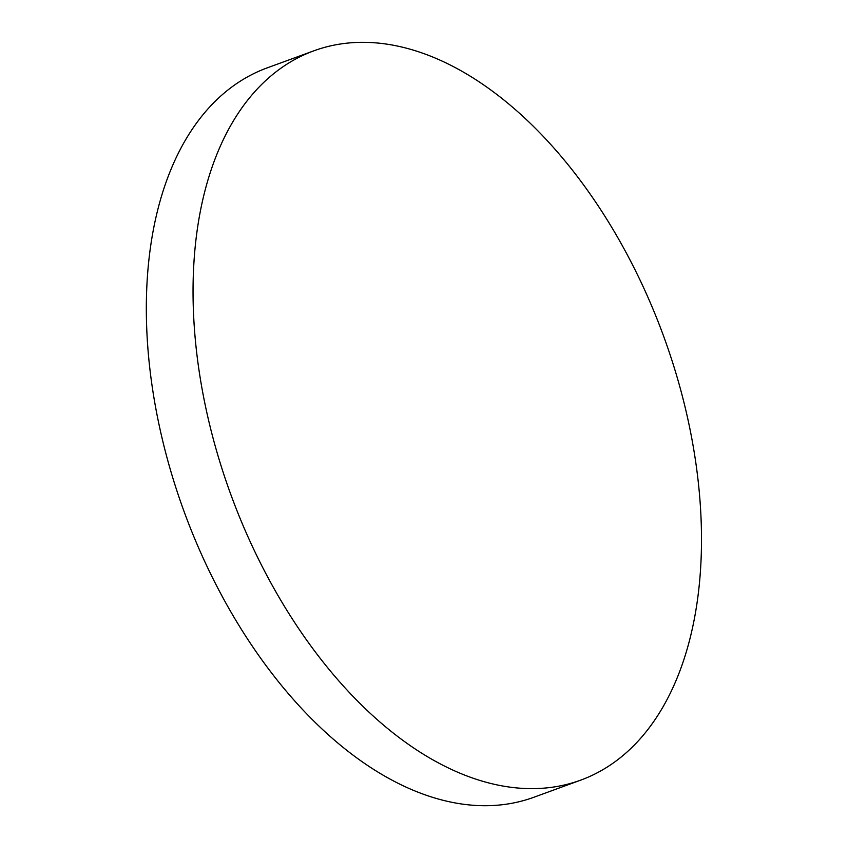 <?xml version="1.0" encoding="UTF-8"?>
<svg xmlns="http://www.w3.org/2000/svg" width="848" height="848" viewBox="0 0 848 848"><rect width="100%" height="100%" fill="white"/><g stroke="black" fill="none" stroke-linecap="round" stroke-linejoin="round"><path stroke-width="1.27" d="M580.626 780.171L533.911 797.247A388.299 230.423 -110.1 0 1 195.019 539.445A388.299 230.423 -110.1 0 1 250.997 75.016A388.299 230.423 -110.1 0 1 267.205 67.872L313.919 50.795A388.299 230.423 -110.1 0 1 658.398 322.41A388.299 230.423 -110.1 0 1 596.833 773.026A388.299 230.423 -110.1 0 1 580.626 780.171A388.299 230.423 -110.1 0 1 236.136 508.556A388.299 230.423 -110.1 0 1 297.712 57.94A388.299 230.423 -110.1 0 1 313.919 50.795"/></g></svg>
